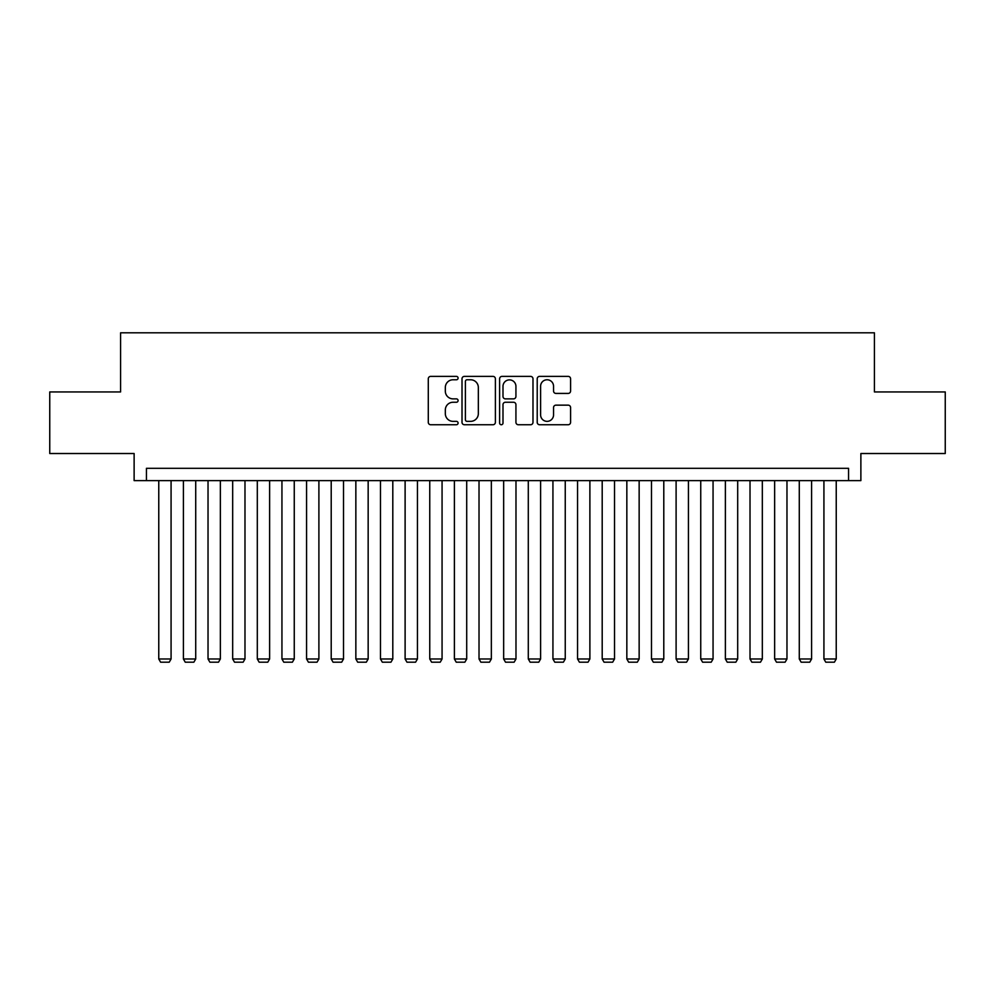 <?xml version="1.0" encoding="UTF-8"?>
<svg xmlns="http://www.w3.org/2000/svg" width="995" height="995" viewBox="0 0 995 995"><rect width="100%" height="100%" fill="white"/><g stroke="black" fill="none" stroke-linecap="round" stroke-linejoin="round"><path stroke-width="1.49" d="M458.086 378.075A1.692 1.692 0 0 0 456.394 376.384L430.698 376.384A2.413 2.413 0 0 0 428.285 378.796L428.285 422.328A2.413 2.413 0 0 0 430.698 424.741L456.394 424.741A1.692 1.692 0 0 0 458.086 423.049A1.692 1.692 0 0 0 456.394 421.358L453.061 421.358A7.736 7.736 0 0 1 445.325 413.621L445.325 409.99A7.736 7.736 0 0 1 453.061 402.254L456.394 402.254A1.692 1.692 0 0 0 458.086 400.562A1.692 1.692 0 0 0 456.394 398.871L453.061 398.871A7.736 7.736 0 0 1 445.325 391.135L445.325 387.503A7.736 7.736 0 0 1 453.061 379.767L456.394 379.767A1.692 1.692 0 0 0 458.086 378.075M568.17 393.423A2.413 2.413 0 0 0 570.583 391.01L570.583 378.796A2.413 2.413 0 0 0 568.17 376.384L539.638 376.384A2.413 2.413 0 0 0 537.213 378.796L537.213 422.328A2.413 2.413 0 0 0 539.638 424.741L568.17 424.741A2.413 2.413 0 0 0 570.583 422.328L570.583 407.577A2.413 2.413 0 0 0 568.17 405.152L555.956 405.152A2.413 2.413 0 0 0 553.543 407.577L553.543 414.89A6.467 6.467 0 0 1 547.076 421.358A6.467 6.467 0 0 1 540.608 414.89L540.608 386.234A6.467 6.467 0 0 1 547.076 379.767A6.467 6.467 0 0 1 553.543 386.234L553.543 391.01A2.413 2.413 0 0 0 555.956 393.423L568.17 393.423M848.561 480.622L860.874 480.622L860.874 453.521L945.25 453.521L945.25 391.943L874.418 391.943L874.418 332.815L120.582 332.815L120.582 391.943L49.75 391.943L49.75 453.521L134.126 453.521L134.126 480.622L848.561 480.622L848.561 468.309L146.439 468.309L146.439 480.622M495.386 378.796A2.413 2.413 0 0 0 492.96 376.384L464.429 376.384A2.413 2.413 0 0 0 462.016 378.796L462.016 422.328A2.413 2.413 0 0 0 464.429 424.741L492.96 424.741A2.413 2.413 0 0 0 495.386 422.328L495.386 378.796M502.04 376.384L530.571 376.384A2.413 2.413 0 0 1 532.984 378.796L532.984 422.328A2.413 2.413 0 0 1 530.571 424.741L518.358 424.741A2.413 2.413 0 0 1 515.932 422.328L515.932 404.666A2.413 2.413 0 0 0 513.519 402.254L505.423 402.254A2.413 2.413 0 0 0 502.997 404.666L502.997 423.049A1.692 1.692 0 0 1 501.306 424.741A1.692 1.692 0 0 1 499.614 423.049L499.614 378.796A2.413 2.413 0 0 1 502.04 376.384M467.09 379.767A1.692 1.692 0 0 0 465.399 381.458L465.399 419.666A1.692 1.692 0 0 0 467.09 421.358L470.598 421.358A7.736 7.736 0 0 0 478.334 413.621L478.334 387.503A7.736 7.736 0 0 0 470.598 379.767L467.09 379.767M515.932 386.358A6.467 6.467 0 0 0 509.465 379.879A6.467 6.467 0 0 0 502.997 386.358L502.997 396.445A2.413 2.413 0 0 0 505.423 398.871L513.519 398.871A2.413 2.413 0 0 0 515.932 396.445L515.932 386.358M171.078 480.622L171.078 658.989L158.765 658.989L158.765 480.622M171.078 658.989L169.237 662.185L160.605 662.185L158.765 658.989M195.716 480.622L195.716 658.989L183.403 658.989L183.403 480.622M195.716 658.989L193.863 662.185L185.244 662.185L183.403 658.989M220.355 480.622L220.355 658.989L208.03 658.989L208.03 480.622M220.355 658.989L218.502 662.185L209.883 662.185L208.03 658.989M244.981 480.622L244.981 658.989L232.668 658.989L232.668 480.622M244.981 658.989L243.141 662.185L234.521 662.185L232.668 658.989M269.62 480.622L269.62 658.989L257.307 658.989L257.307 480.622M269.62 658.989L267.779 662.185L259.148 662.185L257.307 658.989M294.259 480.622L294.259 658.989L281.946 658.989L281.946 480.622M294.259 658.989L292.406 662.185L283.786 662.185L281.946 658.989M318.897 480.622L318.897 658.989L306.572 658.989L306.572 480.622M318.897 658.989L317.044 662.185L308.425 662.185L306.572 658.989M343.524 480.622L343.524 658.989L331.211 658.989L331.211 480.622M343.524 658.989L341.683 662.185L333.064 662.185L331.211 658.989M368.162 480.622L368.162 658.989L355.849 658.989L355.849 480.622M368.162 658.989L366.322 662.185L357.69 662.185L355.849 658.989M392.801 480.622L392.801 658.989L380.476 658.989L380.476 480.622M392.801 658.989L390.948 662.185L382.329 662.185L380.476 658.989M417.44 480.622L417.44 658.989L405.114 658.989L405.114 480.622M417.44 658.989L415.587 662.185L406.967 662.185L405.114 658.989M442.066 480.622L442.066 658.989L429.753 658.989L429.753 480.622M442.066 658.989L440.225 662.185L431.606 662.185L429.753 658.989M466.705 480.622L466.705 658.989L454.392 658.989L454.392 480.622M466.705 658.989L464.864 662.185L456.232 662.185L454.392 658.989M491.343 480.622L491.343 658.989L479.018 658.989L479.018 480.622M491.343 658.989L489.49 662.185L480.871 662.185L479.018 658.989M515.982 480.622L515.982 658.989L503.657 658.989L503.657 480.622M515.982 658.989L514.129 662.185L505.51 662.185L503.657 658.989M540.608 480.622L540.608 658.989L528.295 658.989L528.295 480.622M540.608 658.989L538.768 662.185L530.136 662.185L528.295 658.989M565.247 480.622L565.247 658.989L552.934 658.989L552.934 480.622M565.247 658.989L563.394 662.185L554.775 662.185L552.934 658.989M589.886 480.622L589.886 658.989L577.56 658.989L577.56 480.622M589.886 658.989L588.033 662.185L579.413 662.185L577.56 658.989M614.524 480.622L614.524 658.989L602.199 658.989L602.199 480.622M614.524 658.989L612.671 662.185L604.052 662.185L602.199 658.989M639.151 480.622L639.151 658.989L626.838 658.989L626.838 480.622M639.151 658.989L637.31 662.185L628.678 662.185L626.838 658.989M663.789 480.622L663.789 658.989L651.476 658.989L651.476 480.622M663.789 658.989L661.936 662.185L653.317 662.185L651.476 658.989M688.428 480.622L688.428 658.989L676.102 658.989L676.102 480.622M688.428 658.989L686.575 662.185L677.956 662.185L676.102 658.989M713.054 480.622L713.054 658.989L700.741 658.989L700.741 480.622M713.054 658.989L711.214 662.185L702.594 662.185L700.741 658.989M737.693 480.622L737.693 658.989L725.38 658.989L725.38 480.622M737.693 658.989L735.852 662.185L727.221 662.185L725.38 658.989M762.332 480.622L762.332 658.989L750.019 658.989L750.019 480.622M762.332 658.989L760.479 662.185L751.859 662.185L750.019 658.989M786.97 480.622L786.97 658.989L774.645 658.989L774.645 480.622M786.97 658.989L785.117 662.185L776.498 662.185L774.645 658.989M811.597 480.622L811.597 658.989L799.283 658.989L799.283 480.622M811.597 658.989L809.756 662.185L801.137 662.185L799.283 658.989M836.235 480.622L836.235 658.989L823.922 658.989L823.922 480.622M836.235 658.989L834.395 662.185L825.763 662.185L823.922 658.989"/></g></svg>
